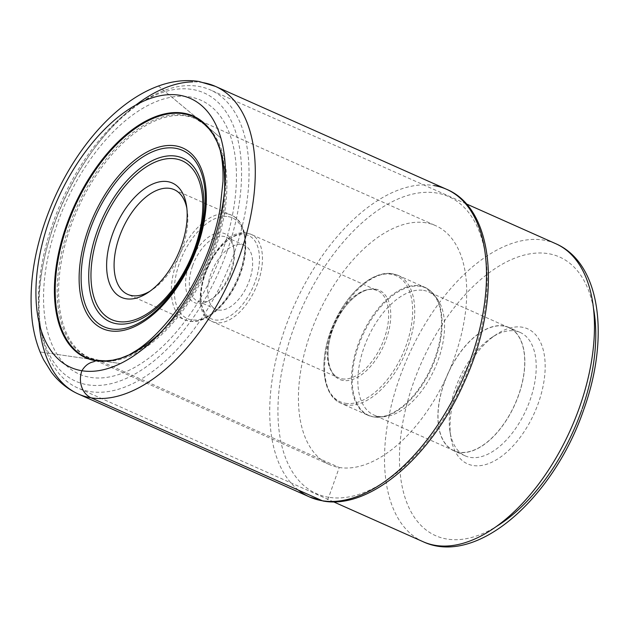 <?xml version="1.0" encoding="UTF-8"?>
<svg xmlns="http://www.w3.org/2000/svg" width="628" height="628" viewBox="0 0 628 628"><rect width="100%" height="100%" fill="white"/><g stroke="black" fill="none" stroke-linecap="round" stroke-linejoin="round"><path stroke-width="0.47" stroke-dasharray="3.14 2.35" d="M425.902 222.775A130.734 71.396 -66 0 0 313.717 324.707A130.734 71.396 -66 0 0 329.402 464.571A130.734 71.396 -66 0 0 339.246 467.491A130.734 71.396 -66 0 0 451.43 365.559A130.734 71.396 -66 0 0 435.746 225.703A130.734 71.396 -66 0 0 425.902 222.775M456.823 389.729A73.916 40.365 -66 0 0 450.778 436.853A73.916 40.365 -66 0 0 473.112 465.521A73.916 40.365 -66 0 0 538.392 402.972A73.916 40.365 -66 0 0 522.104 327.18A73.916 40.365 -66 0 0 496.371 334.449A73.916 40.365 -66 0 0 456.823 389.729M54.055 224.337A163.099 89.066 -66 0 0 40.71 328.311A163.099 89.066 -66 0 0 77.723 387.939A163.099 89.066 -66 0 0 234.056 253.547A163.099 89.066 -66 0 0 210.396 89.945A163.099 89.066 -66 0 0 141.316 102.34A163.099 89.066 -66 0 0 54.055 224.337M227.069 251.263A157.793 86.169 -66 0 0 227.736 114.469A157.793 86.169 -66 0 0 137.351 104.97A157.793 86.169 -66 0 0 52.925 223.003A157.793 86.169 -66 0 0 40.011 323.601A157.793 86.169 -66 0 0 121.604 380.372A157.793 86.169 -66 0 0 227.069 251.263M222.681 250.548A149.841 81.828 114 0 1 90.338 377.365A149.841 81.828 114 0 1 57.313 223.717A149.841 81.828 114 0 1 189.656 96.9A149.841 81.828 114 0 1 222.681 250.548M186.861 208.363A57.281 31.282 114 0 1 187.254 210.623A57.281 31.282 114 0 1 182.567 247.142A57.281 31.282 114 0 1 151.921 289.995A57.281 31.282 114 0 1 149.974 291.211M189.036 264.843A37.656 20.567 114 0 1 222.296 232.972A37.656 20.567 114 0 1 233.679 247.581A37.656 20.567 114 0 1 230.594 271.594A37.656 20.567 114 0 1 210.451 299.76A37.656 20.567 114 0 1 197.333 303.465A37.656 20.567 114 0 1 189.036 264.843M192.529 265.989A35.003 19.115 114 0 1 223.45 236.364A35.003 19.115 114 0 1 226.08 237.141A35.003 19.115 114 0 1 234.024 249.936A35.003 19.115 114 0 1 231.159 272.254A35.003 19.115 114 0 1 212.437 298.441A35.003 19.115 114 0 1 200.246 301.887A35.003 19.115 114 0 1 197.608 301.102A35.003 19.115 114 0 1 192.529 265.989M218.513 310.02A35.003 19.115 -66 0 0 248.547 282.726A35.003 19.115 -66 0 0 244.347 245.273A35.003 19.115 -66 0 0 241.717 244.496A35.003 19.115 -66 0 0 211.675 271.783A35.003 19.115 -66 0 0 215.875 309.235A35.003 19.115 -66 0 0 218.513 310.02M423.531 290.387A67.361 36.785 114 0 1 428.602 291.894A67.361 36.785 114 0 1 437.52 299.352A67.361 36.785 114 0 1 434.812 368.393A67.361 36.785 114 0 1 385.317 416.6A67.361 36.785 114 0 1 378.88 416.474A67.361 36.785 114 0 1 373.809 414.967A67.361 36.785 114 0 1 365.724 342.904A67.361 36.785 114 0 1 423.531 290.387M503.695 326.081A67.361 36.785 -66 0 0 445.896 378.598A67.361 36.785 -66 0 0 453.973 450.661A67.361 36.785 -66 0 0 459.052 452.168A67.361 36.785 -66 0 0 516.852 399.644A67.361 36.785 -66 0 0 508.774 327.581A67.361 36.785 -66 0 0 503.695 326.081M458.99 452.341A67.549 36.887 114 0 1 453.903 450.825A67.549 36.887 114 0 1 445.794 378.566A67.549 36.887 114 0 1 503.758 325.908A67.549 36.887 114 0 1 508.845 327.416A67.549 36.887 114 0 1 516.954 399.675A67.549 36.887 114 0 1 458.99 452.341M470.356 457.396A67.549 36.887 -66 0 0 530.008 400.232A67.549 36.887 -66 0 0 520.212 332.471A67.549 36.887 -66 0 0 515.125 330.964A67.549 36.887 -66 0 0 491.606 337.605A67.549 36.887 -66 0 0 455.465 388.135A67.549 36.887 -66 0 0 449.938 431.193A67.549 36.887 -66 0 0 465.27 455.889A67.549 36.887 -66 0 0 470.356 457.396M322.297 500.752A5.833 4.836 99.2 0 0 328.695 497.282L339.246 467.491L99.428 360.715A6.61 5.479 99.2 0 0 98.054 360.346A130.962 71.521 114 0 1 69.19 226.056A130.962 71.521 114 0 1 184.86 115.222A130.962 71.521 114 0 1 205.278 125.027A130.962 71.521 114 0 1 206.793 266.869A130.962 71.521 114 0 1 100.37 360.66A130.962 71.521 114 0 1 98.054 360.346M202.711 82.598A168.406 91.963 -66 0 0 192.655 81.891M135.868 105.017A168.406 91.963 -66 0 0 39.054 322.478M298.331 490.083A168.406 91.963 114 0 1 294.092 305.742A168.406 91.963 114 0 1 433.917 185.543M328.695 497.282A162.566 88.776 114 0 1 292.868 330.579A162.566 88.776 114 0 1 436.452 192.984A162.566 88.776 114 0 1 472.28 359.695A162.566 88.776 114 0 1 328.695 497.282M162.322 330.744A132.288 72.244 -66 0 0 224.502 191.085M123.622 357.214A131.817 71.985 -66 0 0 205.803 266.437A131.817 71.985 -66 0 0 218.269 144.613M186.084 116.007A130.734 71.396 114 0 1 195.936 118.928A130.734 71.396 114 0 1 211.62 258.791A130.734 71.396 114 0 1 99.428 360.715A130.734 71.396 114 0 1 89.584 357.795A130.734 71.396 114 0 1 73.9 217.94A130.734 71.396 114 0 1 186.084 116.007M581.756 410.005A152.494 83.273 -66 0 0 582.219 408.687M593.476 308.222A152.494 83.273 -66 0 0 513.484 258.689A152.494 83.273 -66 0 0 413.491 382.625A152.494 83.273 114 0 0 413.467 382.695A152.494 83.273 114 0 0 411.858 513.264A152.494 83.273 114 0 0 496.269 526.562M423.154 541.736A163.099 89.066 114 0 1 399.494 378.135A163.099 89.066 114 0 1 399.526 378.048A163.099 89.066 114 0 1 555.827 243.735M227.179 213.881A57.281 31.282 -66 0 0 178.022 258.548A57.281 31.282 -66 0 0 184.891 319.825A57.281 31.282 -66 0 0 189.161 321.096A57.281 31.282 -66 0 0 189.209 321.104A57.281 31.282 -66 0 0 238.365 276.446A57.281 31.282 -66 0 0 231.489 215.161A57.281 31.282 -66 0 0 227.226 213.889A57.281 31.282 -66 0 0 227.179 213.881M228.145 216.597A55.162 30.12 114 0 1 240.241 273.196A55.162 30.12 114 0 1 191.532 319.84A55.162 30.12 -66 0 1 191.485 319.84A55.162 30.12 -66 0 1 179.388 263.242A55.162 30.12 -66 0 1 228.097 216.589A55.162 30.12 -66 0 1 228.145 216.597M245.226 234.566A45.616 24.908 114 0 1 255.282 281.336A45.616 24.908 114 0 1 214.996 319.942A45.616 24.908 114 0 1 204.94 273.172A45.616 24.908 114 0 1 245.226 234.566M215.867 322.643A47.736 26.07 114 0 1 212.319 321.591A47.736 26.07 114 0 1 206.596 270.519A47.736 26.07 114 0 1 247.558 233.302A47.736 26.07 114 0 1 247.605 233.31A47.736 26.07 114 0 1 251.153 234.37A47.736 26.07 114 0 1 256.876 285.434A47.736 26.07 114 0 1 215.914 322.651A47.736 26.07 114 0 1 215.867 322.643M342.134 378.849A47.736 26.07 -66 0 0 342.174 378.857A47.736 26.07 -66 0 0 383.111 341.593A47.736 26.07 -66 0 0 377.365 290.56A47.736 26.07 -66 0 0 373.77 289.492A47.736 26.07 -66 0 0 373.731 289.492A47.736 26.07 -66 0 0 332.793 326.748A47.736 26.07 -66 0 0 338.539 377.781A47.736 26.07 -66 0 0 342.134 378.849M343.186 380.466A48.796 26.651 114 0 1 332.416 330.469A48.796 26.651 114 0 1 375.489 289.123A48.796 26.651 114 0 1 375.528 289.131A48.796 26.651 114 0 1 386.299 339.128A48.796 26.651 114 0 1 343.233 380.474A48.796 26.651 114 0 1 343.186 380.466M345.408 403.294A68.954 37.656 -66 0 0 406.3 344.976A68.954 37.656 -66 0 0 391.158 274.24A68.954 37.656 -66 0 0 391.118 274.232A68.954 37.656 -66 0 0 330.226 332.55A68.954 37.656 -66 0 0 345.369 403.286A68.954 37.656 -66 0 0 345.408 403.294M346.421 404.903A70.014 38.237 114 0 1 341.192 403.349A70.014 38.237 114 0 1 332.793 328.452A70.014 38.237 114 0 1 392.877 273.863A70.014 38.237 114 0 1 392.916 273.871A70.014 38.237 114 0 1 398.144 275.425A70.014 38.237 114 0 1 406.544 350.33A70.014 38.237 114 0 1 346.468 404.911A70.014 38.237 114 0 1 346.421 404.903M373.291 416.859A70.014 38.237 -66 0 0 433.367 362.27A70.014 38.237 -66 0 0 424.968 287.373A70.014 38.237 -66 0 0 419.74 285.811A70.014 38.237 -66 0 0 419.7 285.803A70.014 38.237 -66 0 0 359.616 340.392A70.014 38.237 -66 0 0 368.016 415.289A70.014 38.237 -66 0 0 373.244 416.851A70.014 38.237 -66 0 0 373.291 416.859M373.998 416.968A69.818 38.127 114 0 1 358.666 345.345A69.818 38.127 114 0 1 420.32 286.297A69.818 38.127 114 0 1 420.36 286.305A69.818 38.127 114 0 1 434.819 295.592A69.818 38.127 114 0 1 432.009 367.144A69.818 38.127 114 0 1 380.717 417.11A69.818 38.127 114 0 1 374.045 416.976A69.818 38.127 114 0 1 373.998 416.968M125.812 356.343L126.495 356.052M207.57 126.934L220.852 137.987M220.852 137.964L207.476 126.84M198.213 119.124L158.46 86.036M158.476 86.036L204.053 123.967M103.33 361.084L120.435 363.557L103.188 361.084M98.204 360.362L40.066 351.963L98.761 360.456M329.402 464.571L89.584 357.795L100.37 360.66M205.278 125.027L195.936 118.928L435.746 225.703M333.499 501.819L77.723 387.939M466.18 203.825L210.396 89.945M137.351 104.97L141.316 102.34M40.011 323.601L40.71 328.311M187.254 210.623L186.555 205.913M151.921 289.995L147.949 292.624M174.254 189.68L231.489 215.161C248.029 221.951 250.289 252.801 237.808 280.261C226.928 305.522 205.654 324.236 189.57 321.214L184.891 319.825L127.657 294.344M234.024 249.936L233.679 247.581M212.437 298.441L210.451 299.76M244.347 245.273L226.08 237.141M215.875 309.235L197.608 301.102M247.189 233.192C215.443 225.562 181.445 310.42 212.319 321.591L338.539 377.781C326.992 373.809 323.969 348.257 334.661 324.778C343.759 302.767 362.662 286.965 374.139 289.602L377.365 290.56L251.153 234.37L247.189 233.192M437.52 299.352L434.819 295.592L424.968 287.373L398.144 275.425L392.508 273.753C373.095 270.087 347.127 292.805 333.79 323.608C318.38 357.269 321.128 395.169 341.192 403.349L368.016 415.289L373.652 416.961L385.317 416.6M453.973 450.661L373.809 414.967M520.212 332.471L508.845 327.416M465.27 455.889L453.903 450.825M449.938 431.193L450.778 436.853M491.606 337.605L496.371 334.449M508.774 327.581L428.602 291.894"/><path stroke-width="0.94" d="M181.437 245.815A62.588 34.179 114 0 1 147.949 292.624A62.588 34.179 114 0 1 126.157 298.779A62.588 34.179 114 0 1 112.365 234.605A62.588 34.179 114 0 1 167.645 181.633A62.588 34.179 114 0 1 186.555 205.913A62.588 34.179 114 0 1 181.437 245.815M149.974 291.211A57.281 31.282 114 0 1 131.974 295.623A57.281 31.282 114 0 1 127.657 294.344A57.281 31.282 114 0 1 119.351 236.882A57.281 31.282 114 0 1 169.945 188.4A57.281 31.282 114 0 1 174.254 189.68A57.281 31.282 114 0 1 186.861 208.363M98.054 360.346L94.365 361.265C94.679 362.27 87.834 361.084 81.883 370.732A21.219 17.592 99.2 0 0 91.084 397.814L322.297 500.752A168.406 91.963 114 0 1 309.612 496.991A168.406 91.963 114 0 1 298.331 490.083M179.443 95.228A147.188 80.376 -66 0 0 49.447 219.8A147.188 80.376 -66 0 0 81.883 370.732A147.188 80.376 -66 0 0 211.879 246.16A147.188 80.376 -66 0 0 179.443 95.228M192.655 81.891A168.406 91.963 -66 0 0 135.868 105.017M39.054 322.478A168.406 91.963 -66 0 0 78.406 394.054A168.406 91.963 -66 0 0 91.084 397.814A168.406 91.963 -66 0 0 235.594 266.515A168.406 91.963 -66 0 0 215.396 86.366A168.406 91.963 -66 0 0 202.711 82.598M433.917 185.543A168.406 91.963 114 0 1 446.602 189.303A168.406 91.963 114 0 1 466.808 369.452A168.406 91.963 114 0 1 322.297 500.752M224.502 191.085A132.288 72.244 -66 0 0 219.337 147.525A132.288 72.244 -66 0 0 183.392 113.126A132.288 72.244 114 0 0 66.552 225.091A132.288 72.244 114 0 0 95.707 360.739A132.288 72.244 -66 0 0 126.495 356.052A132.288 72.244 -66 0 0 162.322 330.744M218.269 144.613A131.817 71.985 -66 0 0 217.586 142.956A131.817 71.985 -66 0 0 183.729 113.786A131.817 71.985 114 0 0 67.306 225.35A131.817 71.985 114 0 0 96.359 360.519A131.817 71.985 -66 0 0 121.934 357.811A131.817 71.985 -66 0 0 123.622 357.214M582.219 408.687A152.494 83.273 -66 0 0 593.476 308.222M581.756 410.005A152.494 83.273 114 0 1 581.732 410.084A152.494 83.273 114 0 1 496.269 526.562M423.154 541.736C476.966 566.935 553.708 497.572 583.64 409.935C609.749 337.895 600.965 263.383 555.827 243.735A163.099 89.066 114 0 1 579.487 407.344A163.099 89.066 114 0 1 579.463 407.423A163.099 89.066 114 0 1 423.154 541.736L333.499 501.819M197.263 247.196A98.824 53.969 -66 0 0 175.479 145.861A98.824 53.969 -66 0 0 88.195 229.503A98.824 53.969 -66 0 0 109.978 330.838A98.824 53.969 -66 0 0 197.263 247.196M89.992 229.942A96.539 52.721 114 0 1 175.259 148.232A96.539 52.721 114 0 1 196.533 247.236A96.539 52.721 114 0 1 111.266 328.939A96.539 52.721 114 0 1 89.992 229.942M195.763 247.981A89.545 48.898 -66 0 0 176.028 156.16A89.545 48.898 -66 0 0 96.948 231.944A89.545 48.898 -66 0 0 116.682 323.765A89.545 48.898 -66 0 0 195.763 247.981M194.845 247.989A86.892 47.453 -66 0 0 175.699 158.884A86.892 47.453 -66 0 0 98.949 232.423A86.892 47.453 -66 0 0 118.103 321.528A86.892 47.453 -66 0 0 194.845 247.989M199.076 81.514C145.013 72.824 85.706 127.57 54.079 198.895C35.27 241.874 28.001 282.624 32.256 321.159C34.061 335.493 37.876 348.407 43.701 359.891L51.355 372.161C58.632 381.871 67.643 389.172 78.406 394.054L309.612 496.991L323.294 501.05C370.457 509.81 432.464 455.284 464.547 381.612C501.591 300.851 495.492 209.493 446.602 189.303L215.396 86.366L199.076 81.514M98.761 360.456L105.865 360.865L112.679 360.189L120.827 358.18L129.015 354.914L136.237 350.589C148.137 342.959 160.807 330.548 174.239 313.38C197.349 283.008 214.054 243.695 220.067 208.904L222.987 181.359C223.215 172.158 222.736 163.987 221.558 156.867L220.169 150.163L217.123 141.889L213.167 134.486L209.108 128.976L204.053 123.967M205.278 125.027L207.57 126.934M207.476 126.84L198.213 119.124M100.37 360.66L103.33 361.084M103.188 361.084L98.204 360.362M555.827 243.735L466.18 203.825"/></g></svg>
